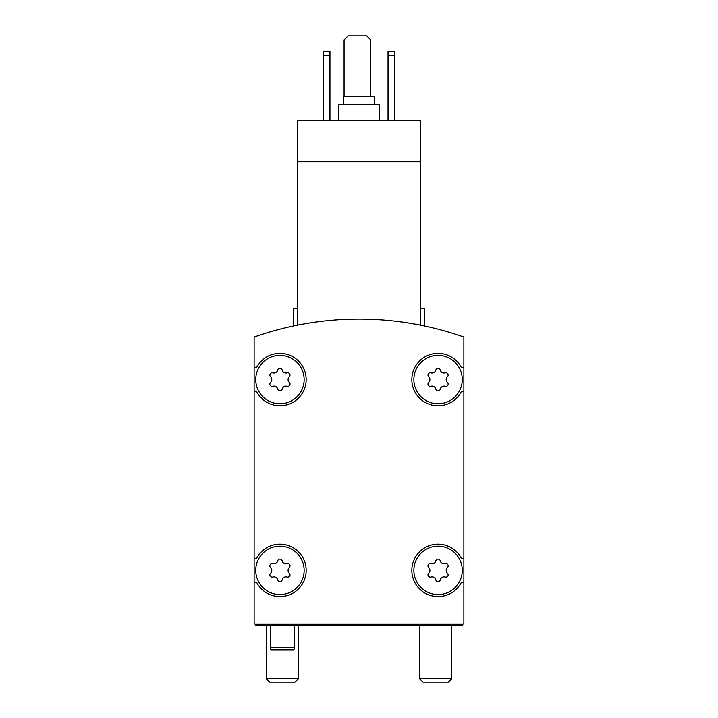 <?xml version="1.0" encoding="UTF-8"?>
<svg xmlns="http://www.w3.org/2000/svg" width="718" height="718" viewBox="0 0 718 718"><rect width="100%" height="100%" fill="white"/><g stroke="black" fill="none" stroke-linecap="round" stroke-linejoin="round"><path stroke-width="1.08" d="M420.308 325.101C425.666 326.196 425.666 326.196 420.308 325.101C425.666 326.196 425.666 326.196 420.308 325.101L420.308 120.606L297.692 120.606L297.692 325.101C292.334 326.196 292.334 326.196 297.692 325.101C292.334 326.196 292.334 326.196 297.692 325.101M420.308 161.747L297.692 161.747M293.653 325.927L293.653 308.578L297.692 308.578M463.873 337.056A314.628 314.628 0 0 0 254.127 337.056L254.127 624.014L463.873 624.014L463.873 337.056M462.266 570.37A24.206 24.206 0 0 0 425.962 549.405A24.206 24.206 0 0 0 425.962 591.327A24.206 24.206 0 0 0 462.266 570.37M428.682 573.242A2.262 2.262 0 0 0 430.881 577.048A3.949 3.949 0 0 1 435.862 579.92A2.262 2.262 0 0 0 440.26 579.92A3.949 3.949 0 0 1 445.241 577.048A2.262 2.262 0 0 0 447.44 573.242A3.949 3.949 0 0 1 447.44 567.489A2.262 2.262 0 0 0 445.241 563.684A3.949 3.949 0 0 1 440.26 560.812A2.262 2.262 0 0 0 435.862 560.812A3.949 3.949 0 0 1 430.881 563.684A2.262 2.262 0 0 0 428.682 567.489A3.949 3.949 0 0 1 428.682 573.242M304.145 570.37A24.206 24.206 0 0 0 267.841 549.405A24.206 24.206 0 0 0 267.841 591.327A24.206 24.206 0 0 0 304.145 570.37M270.56 573.242A2.262 2.262 0 0 0 272.759 577.048A3.949 3.949 0 0 1 277.74 579.92A2.262 2.262 0 0 0 282.138 579.92A3.949 3.949 0 0 1 287.119 577.048A2.262 2.262 0 0 0 289.318 573.242A3.949 3.949 0 0 1 289.318 567.489A2.262 2.262 0 0 0 287.119 563.684A3.949 3.949 0 0 1 282.138 560.812A2.262 2.262 0 0 0 277.74 560.812A3.949 3.949 0 0 1 272.759 563.684A2.262 2.262 0 0 0 270.56 567.489A3.949 3.949 0 0 1 270.56 573.242M462.266 379.571A24.206 24.206 0 0 0 425.962 358.614A24.206 24.206 0 0 0 425.962 400.527A24.206 24.206 0 0 0 462.266 379.571M428.682 382.443A2.262 2.262 0 0 0 430.881 386.257A3.949 3.949 0 0 1 435.862 389.129A2.262 2.262 0 0 0 440.26 389.129A3.949 3.949 0 0 1 445.241 386.257A2.262 2.262 0 0 0 447.44 382.443A3.949 3.949 0 0 1 447.44 376.699A2.262 2.262 0 0 0 445.241 372.893A3.949 3.949 0 0 1 440.26 370.012A2.262 2.262 0 0 0 435.862 370.012A3.949 3.949 0 0 1 430.881 372.893A2.262 2.262 0 0 0 428.682 376.699A3.949 3.949 0 0 1 428.682 382.443M304.145 379.571A24.206 24.206 0 0 0 267.841 358.614A24.206 24.206 0 0 0 267.841 400.527A24.206 24.206 0 0 0 304.145 379.571M270.56 382.443A2.262 2.262 0 0 0 272.759 386.257A3.949 3.949 0 0 1 277.74 389.129A2.262 2.262 0 0 0 282.138 389.129A3.949 3.949 0 0 1 287.119 386.257A2.262 2.262 0 0 0 289.318 382.443A3.949 3.949 0 0 1 289.318 376.699A2.262 2.262 0 0 0 287.119 372.893A3.949 3.949 0 0 1 282.138 370.012A2.262 2.262 0 0 0 277.74 370.012A3.949 3.949 0 0 1 272.759 372.893A2.262 2.262 0 0 0 270.56 376.699A3.949 3.949 0 0 1 270.56 382.443M255.734 624.014L255.734 625.629L462.266 625.629L462.266 624.014M462.266 624.822L255.734 624.822M254.127 391.669L256.676 391.669A26.216 26.216 0 0 0 296.498 399.899A26.216 26.216 0 0 0 296.498 359.242A26.216 26.216 0 0 0 256.676 367.472L254.127 367.472M254.127 582.469L256.676 582.469A26.216 26.216 0 0 0 296.498 590.699A26.216 26.216 0 0 0 296.498 550.033A26.216 26.216 0 0 0 256.676 558.263L254.127 558.263M463.873 558.263L461.324 558.263A26.216 26.216 0 0 0 421.502 550.033A26.216 26.216 0 0 0 421.502 590.699A26.216 26.216 0 0 0 461.324 582.469L463.873 582.469M463.873 367.472L461.324 367.472A26.216 26.216 0 0 0 421.502 359.242A26.216 26.216 0 0 0 421.502 399.899A26.216 26.216 0 0 0 461.324 391.669L463.873 391.669M420.308 308.578L424.347 308.578L424.347 325.927M388.043 55.259L394.496 55.259L394.496 51.229L388.043 51.229L388.043 120.606M394.496 55.259L394.496 120.606M323.504 55.259L329.957 55.259L329.957 51.229L323.504 51.229L323.504 120.606M329.957 55.259L329.957 120.606M374.329 104.469L374.329 96.409L343.671 96.409L343.671 104.469M379.167 120.606L379.167 104.469L338.833 104.469L338.833 120.606M370.694 96.409L370.694 39.93L366.665 35.9L348.113 35.9L344.075 39.93L344.075 96.409M294.461 625.629L294.461 647.815L270.255 647.815L270.255 625.629M294.461 647.815L293.922 649.826L270.803 649.826L270.255 647.815M448.31 682.1L422.974 682.1L419.509 678.636L451.775 678.636L448.31 682.1M295.026 682.1L269.69 682.1L266.225 678.636L298.491 678.636L295.026 682.1M419.509 625.629L419.509 678.636M451.775 625.629L451.775 678.636M266.225 625.629L266.225 678.636M298.491 625.629L298.491 678.636"/></g></svg>

